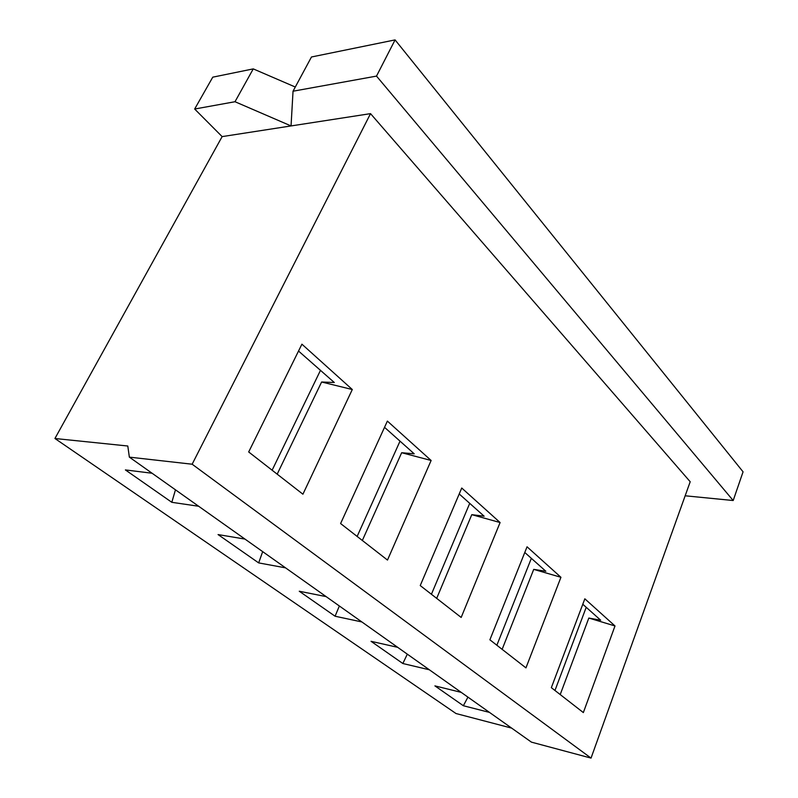 <?xml version="1.0" encoding="UTF-8"?>
<svg xmlns="http://www.w3.org/2000/svg" width="798" height="798" viewBox="0 0 798 798"><rect width="100%" height="100%" fill="white"/><g stroke="black" fill="none" stroke-linecap="round" stroke-linejoin="round"><path stroke-width="1.2" d="M456.007 713.532L511.628 728.105L456.007 713.532L54.932 438.501L222.133 136.608L194.662 109.027L235.001 101.725L291.051 125.934L222.133 136.608L194.662 109.027L235.001 101.725L253.255 68.887L295.29 87.022L253.255 68.887L212.767 77.167L194.662 109.027L212.767 77.167L253.255 68.887L235.001 101.725L291.051 125.934L293.036 91.211L376.506 76.099L733.192 500.526L685.163 495.787L733.192 500.526L743.068 471.818L733.192 500.526L376.506 76.099L395.08 39.9L311.469 56.987L293.036 91.211L376.506 76.099L395.08 39.9L743.068 471.818L395.08 39.9L311.469 56.987L293.036 91.211L291.051 125.934L222.133 136.608L54.932 438.501L456.007 713.532M531.438 742.14L591.039 758.1L690.2 481.743L370.531 113.635L291.051 125.934L370.531 113.635L192.148 464.217L591.039 758.1L690.2 481.743L370.531 113.635L192.148 464.217L129.356 457.134L531.438 742.14L591.039 758.1L192.148 464.217L129.356 457.134L127.8 446.012L54.932 438.501L127.8 446.012L129.356 457.134L531.438 742.14M320.537 370.222L272.118 470.221L320.537 370.222M321.614 382.003L277.185 474.162L321.614 382.003L352.297 389.524L302.921 494.201L248.687 451.967L302.921 494.201L352.297 389.524L301.913 344.177L352.297 389.524L321.614 382.003L334.302 382.511L321.614 382.003M248.687 451.967L301.913 344.177L248.687 451.967M340.596 523.548L387.379 421.095L431.129 460.476L387.489 560.066L340.596 523.548L387.489 560.066L431.129 460.476L387.379 421.095L340.596 523.548M420.237 585.562L461.743 488.027L500.097 522.54L461.174 617.443L420.237 585.562L461.174 617.443L500.097 522.54L461.743 488.027L420.237 585.562M489.892 639.806L527.049 546.8L560.934 577.293L525.952 667.886L489.892 639.806L525.952 667.886L560.934 577.293L527.049 546.8L489.892 639.806M551.348 687.667L584.834 598.809L614.999 625.961L583.348 712.584L551.348 687.667L583.348 712.584L614.999 625.961L584.834 598.809L551.348 687.667M125.396 469.922L152.059 473.234L125.396 469.922L171.819 502.311L125.396 469.922M198.632 506.251L171.819 502.311L198.632 506.251M218.063 534.57L244.946 539.079L218.063 534.57L258.662 562.899L218.063 534.57M285.564 567.857L258.662 562.899L262.682 551.637L258.662 562.899L285.564 567.857M299.27 591.238L326.123 596.615L299.27 591.238L335.08 616.226L299.27 591.238M361.853 621.941L335.08 616.226L339.359 605.991L335.08 616.226L361.853 621.941M371.04 641.313L397.673 647.328L371.04 641.313L402.85 663.517L371.04 641.313M429.344 669.781L402.85 663.517L407.309 654.16L402.85 663.517L429.344 669.781M434.91 685.881L461.214 692.375L434.91 685.881L463.359 705.731L434.91 685.881M489.483 712.405L463.359 705.731L467.937 697.133L463.359 705.731L489.483 712.405M175.46 489.822L171.819 502.311L175.46 489.822M357.145 536.426L400.017 441.154L357.145 536.426M414.222 453.823L401.663 452.715L362.342 540.475L401.663 452.715L431.129 460.476L401.663 452.715L414.222 453.823L384.536 427.329L414.222 453.823M431.419 594.271L469.723 503.348L431.419 594.271M484.137 516.206L471.788 514.66L436.686 598.37L471.788 514.66L500.097 522.54L471.788 514.66L484.137 516.206L459.219 493.972L484.137 516.206M496.865 645.233L531.348 558.341L496.865 645.233M545.832 571.258L533.722 569.373L502.142 649.343L533.722 569.373L560.934 577.293L533.722 569.373L545.832 571.258L524.775 552.475L545.832 571.258M554.969 690.479L586.211 607.298L554.969 690.479M600.665 620.196L588.824 618.051L560.216 694.569L588.824 618.051L614.999 625.961L588.824 618.051L600.665 620.196L582.789 604.246L600.665 620.196M298.522 351.04L334.302 382.511L298.522 351.04"/></g></svg>

